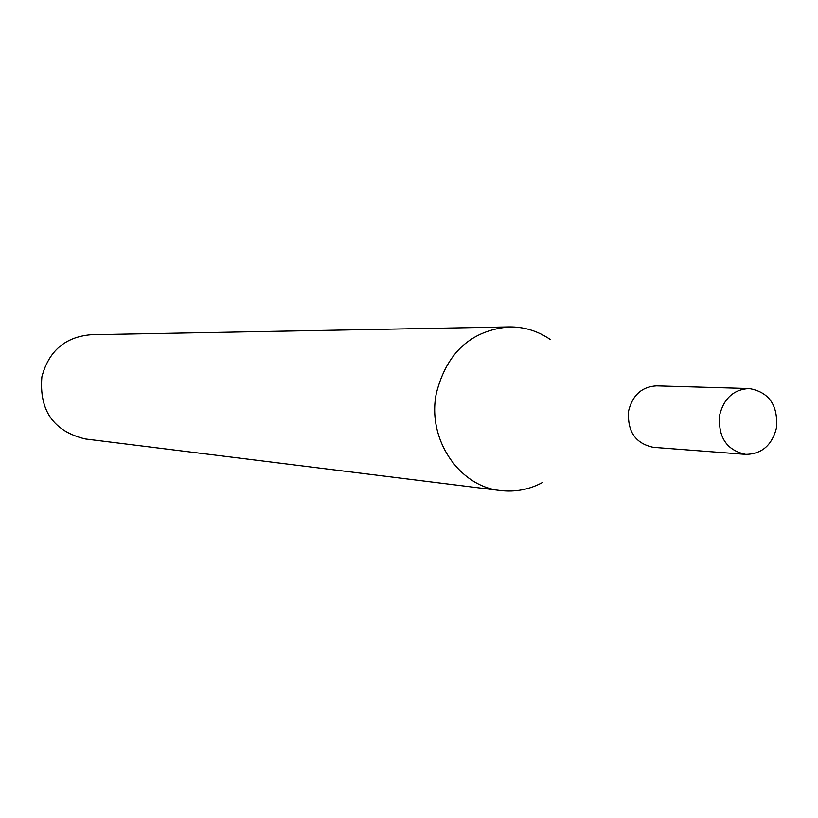 <?xml version="1.0" encoding="UTF-8"?>
<svg xmlns="http://www.w3.org/2000/svg" width="818" height="818" viewBox="0 0 818 818"><rect width="100%" height="100%" fill="white"/><g stroke="black" fill="none" stroke-linecap="round" stroke-linejoin="round"><path stroke-width="1.23" d="M749.186 388.55L656.598 385.881C642.007 386.669 632.682 394.961 628.633 410.769C627.109 431.331 635.351 443.52 653.377 447.344L745.73 454.389C761.783 454.113 772.049 445.237 776.527 427.742C778.082 405.094 768.971 392.037 749.186 388.55C733.756 389.399 723.899 398.284 719.605 415.217C717.979 437.252 726.681 450.309 745.73 454.389M550.146 339.398C537.682 330.932 524.041 326.771 509.225 326.914C471.127 330.411 446.843 352.486 436.383 393.151C426.781 438.632 458.806 486.567 500.636 490.565C515.35 492.262 529.358 489.553 542.641 482.436M509.225 326.914L90.757 334.756C65.082 337.016 48.783 351.045 41.882 376.832C39.059 410.564 53.528 431.28 85.297 438.969L500.636 490.565"/></g></svg>
